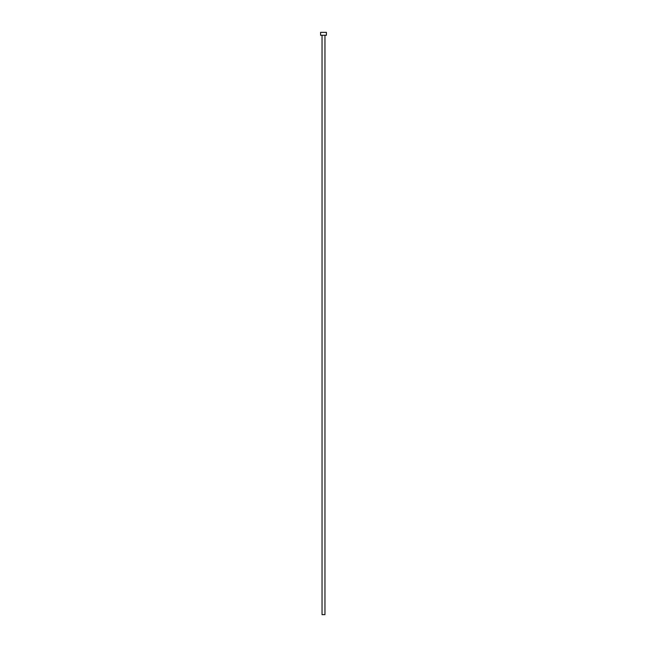 <?xml version="1.0" encoding="UTF-8"?>
<svg xmlns="http://www.w3.org/2000/svg" width="647" height="647" viewBox="0 0 647 647"><rect width="100%" height="100%" fill="white"/><g stroke="black" fill="none" stroke-linecap="round" stroke-linejoin="round"><path stroke-width="0.49" stroke-dasharray="3.23 2.43" d="M324.956 35.261L322.044 35.261L324.956 35.261M320.588 35.261L326.411 35.261M320.588 32.35L326.411 32.35M322.044 614.65L324.956 614.65"/><path stroke-width="0.97" d="M324.956 35.261L324.956 614.65L322.044 614.65L322.044 35.261M326.411 35.261L320.588 35.261L320.588 32.35L326.411 32.35L326.411 35.261"/></g></svg>
